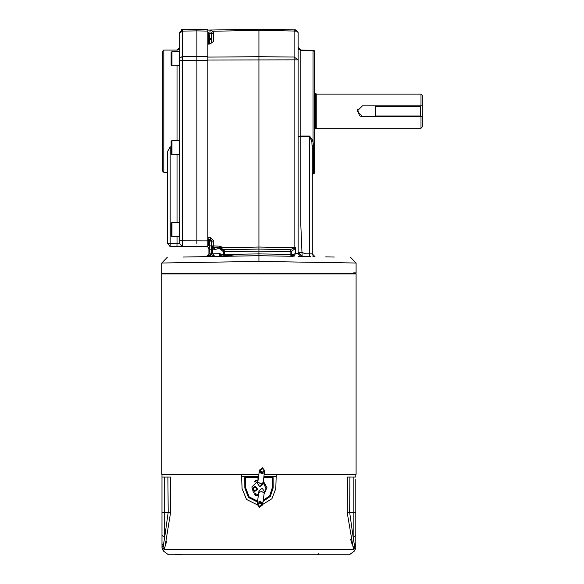 <?xml version="1.0" encoding="UTF-8"?>
<svg xmlns="http://www.w3.org/2000/svg" width="584" height="584" viewBox="0 0 584 584"><rect width="100%" height="100%" fill="white"/><g stroke="black" fill="none" stroke-linecap="round" stroke-linejoin="round"><path stroke-width="0.88" d="M167.25 273.254L161.695 273.254L167.25 273.254M355.386 273.254L350.561 273.254L356.109 273.254L355.386 273.254L356.065 273.933L161.739 273.933L161.739 474.288L258.865 474.288M258.77 474.967L241.564 474.967L242.039 488.56L246.55 499.473L257.113 504.751L246.55 499.473L242.039 488.56M318.63 553.661L317.484 554.8L349.305 554.8L354.539 550.924L353.196 547.734L347.188 512.365L347.465 477.026L355.795 477.026L355.824 474.967L264.296 474.967M355.386 474.967L356.065 474.288L264.391 474.288M251.952 554.8L168.506 554.8L175.353 554.8L176.346 554.201M258.697 554.8L259.106 554.8M265.859 554.8L335.931 554.8M168.506 554.8L163.272 550.924L161.965 548.048L161.965 477.026L164.659 477.026L162.016 477.026L161.987 474.967L241.564 474.967M163.63 550.07L163.272 550.924M350.612 539.229L352.269 544.93M170.623 512.365L164.659 512.38L164.659 537.331L168.163 512.38L167.885 477.026L170.345 477.026L170.623 512.365L165.024 546.514M165.542 544.916L166.535 541.631M161.965 477.026L161.965 548.048M355.839 479.53L355.839 548.048L355.839 545.558L354.809 547.5L354.992 548.573M347.188 512.365L355.839 512.351M349.918 477.026L349.648 512.38L353.152 537.331L355.839 535.484M167.885 477.026L164.659 477.026L164.659 512.38L161.965 512.351M353.196 547.734L354.495 545.777L354.809 547.5L353.152 537.331L353.152 477.026L355.839 477.026M355.079 549.303L354.809 547.5L353.809 549.405L163.994 549.405L162.994 547.5L162.68 549.887M163.994 549.405L164.608 547.734L163.308 545.777L162.994 547.5L164.659 537.331L161.965 535.484M162.834 548.456L162.994 547.5L161.965 545.558M175.353 554.8L349.305 554.8M355.795 477.026L353.152 477.026M161.965 545.222L161.965 479.53M162.016 477.026L164.659 477.026M276.247 474.967L275.772 488.56L271.903 498.743L262.632 504.43L271.903 498.736L275.772 488.56M241.681 476.34L245.097 476.34L241.608 476.31M276.196 476.34L271.881 476.537M246.032 476.595L245.097 476.34M264.077 476.551L272.195 476.537L272.202 477.449L273.115 477.449L273.137 487.939L270.341 496.407L263.041 501.525L270.341 496.407L273.137 487.939L272.224 487.939L272.202 477.449L263.946 477.471M273.115 477.449L272.195 476.537L273.115 477.449M258.033 480.216L257.975 480.676L255.741 480.676L255.741 480.223L257.975 480.216L257.967 477.478L245.696 477.508L245.718 487.998L249.127 496.831L257.566 501.13M258.383 495.269L258.011 495.269L258.383 495.269M255.31 494.137L255.77 495.276L258.011 495.269L258.011 495.728L255.77 495.736L254.858 494.823L254.858 493.845M245.718 487.998L244.806 488.005L248.441 497.437L257.442 502.028L248.441 497.437L244.806 488.005L244.784 477.508L245.696 476.595L257.967 476.566L258.522 476.756L257.967 476.566L257.967 477.478L258.42 477.478M254.828 482.114L254.828 481.136L255.741 480.676L255.288 481.815M262.442 503.715L262.807 503.152L260.289 501.415L257.391 502.393L258.778 492.443L261.683 491.465L264.202 493.203L264.457 491.399L264.004 492.56L264.457 491.399L262.121 488.312L259.033 490.64L259.143 491.881L259.033 490.64L262.121 488.312M258.004 482.523L257.551 483.683L259.88 486.779L262.858 483.202L262.975 484.443L259.88 486.779L257.551 483.683L257.807 481.88L260.325 483.61L263.223 482.639L264.421 472.054M260.114 502.656L257.931 504.306L259.581 506.496L261.771 504.839L260.114 502.656M255.252 486.91L253.062 488.56L254.712 490.75L256.902 489.093L255.252 486.91M262.428 468.594L260.238 470.244L261.887 472.434L264.077 470.784L262.428 468.594M252.266 488.45L254.602 491.538L257.69 489.209L255.361 486.114L252.266 488.45M257.135 504.196L259.471 507.284L262.559 504.956L260.23 501.86L257.135 504.196L257.391 502.393L257.588 503.036M262.537 467.799L259.449 470.135L261.778 473.222L264.866 470.894L262.537 467.799M257.946 480.866L251.879 486.976L253.383 492.458L258.405 495.13M264.245 492.874L266.107 488.969L263.282 482.209M325.697 256.858L334.369 257.004M183.442 257.004L258.902 255.69L219.701 256.376L219.774 253.66L223.446 254.952L223.387 251.726L219.774 248.638L221.117 247.798L258.902 247.047L258.902 30.404L212.729 31.207L213.576 32.843L213.576 41.391L210.036 44.012L209.999 43.479L209.999 44.012L211.78 42.676L211.788 34.018L211.364 33.237L209.963 33.193L209.992 30.105L212.729 31.207L211.364 33.237M350.466 257.288L356.065 262.99L258.902 261.391L161.739 262.99L167.345 257.288M218.905 247.12L219.774 248.12L215.007 249.602L212.605 248.901L211.525 245.944L212.569 247.419L213.722 247.769L218.905 247.12L221.117 246.2L219.774 248.638L224.081 249.697L224.752 254.996L223.446 254.952L222.84 256.318L224.219 256.296L222.635 256.325L220.745 255.5L219.701 256.376L192.107 256.858M258.902 261.391L258.902 255.69L293.044 256.281L294.081 255.923L295.504 253.609L298.132 253.682L298.132 59.896L294.102 56.991L294.102 31.018L258.902 30.404L258.902 29.2L295.446 29.835L298.132 32.573L298.132 47.355L300.826 50.093L313.009 50.304L314.557 50.823L314.557 173.141L313.418 173.616L313.418 173.098L314.557 172.718M208.254 256.573L206.262 256.61L208.955 253.872L208.955 249.207L207.809 246.623M206.86 256.529L209.977 254.887L209.408 241.046L208.43 241.017L207.809 237.345L210.233 237.433L210.203 239.25L208.43 239.192L207.809 237.958L207.809 246.601L182.449 246.543L207.809 246.601M223.387 251.726L258.902 251.127L258.902 253.865L290.102 254.412L290.102 251.675L258.902 251.127L258.902 249.083L224.081 249.697L258.902 249.083L290.328 249.638L291.394 251.507L290.328 249.638L295.504 247.331L294.971 248.748L291.292 251.573L290.102 251.675L290.328 249.638L258.902 249.083L258.902 247.047L294.102 247.66L294.102 59.896L207.809 60.006L207.809 237.345M207.809 60.006L207.809 57.108L258.902 56.736L294.102 56.991L294.102 59.896L298.132 59.896L298.132 32.573L295.854 29.879M210.036 44.012L207.809 44.092L207.809 57.108M207.809 44.092L207.955 43.552L208.43 44.07L209.999 44.012M211.78 42.676L210.919 43.311L207.809 43.698M312.272 150.971L311.871 141.445L309.586 136.503L298.132 136.758L300.826 136.087L309.586 136.065L313.009 140.919L313.009 50.896L300.826 50.677L298.132 48.523L298.132 47.939M310.666 256.595L302.169 256.442L300.826 225.161L300.826 50.093L313.009 50.304L313.009 50.896L314.557 51.297M311.871 141.445L313.009 140.919L313.418 145.409L313.418 173.098L312.272 174.193M221.38 254.558L220.745 255.5L219.774 253.66L212.605 253.792L214.817 256.456L219.701 256.376L214.817 256.456L211.532 254.719L211.992 241.075L210.203 239.25M167.761 273.254L350.042 273.254M353.583 272.911L355.43 272.911M300.811 256.186L298.037 256.369M296.745 253.638L298.132 253.682L300.826 256.42L309.586 256.573L309.586 136.065M209.744 256.544L211.532 254.719L209.357 256.551L209.977 254.887L211.138 254.726L211.16 246.01L207.809 245.397M224.752 254.996L234.476 256.113L258.902 255.69L258.902 253.865L223.387 254.463M302.169 256.442L298.132 252.339L302.169 252.339L304.848 253.755L312.272 253.931L314.966 256.668L314.323 256.58M207.809 30.091L258.902 29.2M298.132 46.172L298.132 32.573L296.979 31.222L294.102 31.018L295.059 29.828L296.979 31.222M313.418 145.409L312.272 146.007L312.272 253.931M312.272 224.139L312.272 229.483M312.272 174.966L313.418 173.616L312.272 174.966M212.569 247.419L212.605 253.792L211.525 253.792M207.809 30.113L209.992 30.105M312.301 255.938L314.966 256.668M211.138 249.207L208.955 249.207L208.378 247.528M215.007 249.602L213.744 247.769L213.773 245.944L221.117 246.2L221.314 248.66L220.372 249.375M208.43 239.192L207.809 239.06L208.43 239.192M210.233 237.433L213.773 241.075L209.408 241.046L209.408 239.228L211.16 241.046L211.16 246.01M207.809 245.995L208.43 245.258L208.43 241.017L207.809 241.017M213.576 32.843L211.788 34.018L211.16 39.091L209.408 37.683L209.963 33.193L208.43 33.208L208.43 37.683L209.408 37.683L209.408 40.267L211.16 39.091L211.16 43.209M207.809 37.595L208.43 37.683L208.43 40.267L207.809 40.362M213.773 241.075L213.773 245.944L211.992 245.944L214.708 249.594M207.809 32.959L208.43 33.208L207.809 31.397M238.272 273.254L279.532 273.254M258.902 273.254L258.902 272.889M290.102 256.23L290.102 254.412L293.387 254.354L295.504 253.609L295.504 247.331L294.095 248.229L294.971 248.748M290.219 250.478L291.292 251.573L291.292 254.441L292.08 256.267M292.292 254.463L293.044 256.281M293.387 254.354L294.102 256.303M221.007 250.091L222.081 249.003L222.059 247.689M224.081 249.697L223.081 251.397L224.081 249.697M224.219 256.296L224.431 255.201L234.476 256.113M223.241 254.952L222.635 256.325M420.48 106.397L375.578 106.397L375.578 105.813L420.48 105.813L420.48 116.552L362.43 116.537L357.072 111.172L362.43 105.813L420.962 105.813L420.962 94.119L422.305 95.462L422.305 126.889L420.962 128.232L420.962 116.537L422.305 116.537M420.962 105.813L422.305 105.813M420.48 116.537L420.962 116.537M316.2 128.487L316.2 93.863L315.74 93.863L315.74 128.487L316.2 128.487M357.481 109.113L359.445 115.625M360.372 116.121L361.372 116.428M196.866 29.2L196.866 30.872L182.449 31.12L182.449 29.448L181.412 29.674L207.809 29.39L207.809 31.061L196.866 30.872L196.866 243.798M207.809 43.734L207.809 31.061M169.097 246.105L176.974 246.448L170.134 246.324L167.44 243.594L167.44 151.679L170.178 146.876L170.178 243.594L177.018 243.711L177.018 236.666M179.755 33.054L182.449 31.12L182.449 240.842L179.755 240.842L179.755 243.805L179.755 32.186L179.755 46.172L179.755 32.186L179.755 46.172L179.755 32.186L179.755 46.172L179.755 32.186L182.449 29.448L179.755 32.186M176.974 246.448L182.449 246.543L179.755 243.805L177.018 243.711L176.974 246.448M163.79 172.302L162.425 170.929L162.425 51.414L163.79 50.049L163.79 172.302L167.44 172.302M171.09 146.876L170.178 146.876M177.938 49.888L179.755 47.311L177.018 50.049L163.79 50.049M207.809 240.9L182.449 240.842L182.449 246.543M375.578 106.397L375.578 115.968L420.48 115.968M375.578 116.552L375.578 115.968M171.959 236.666L171.959 222.431L171.09 223.3L171.09 235.797L171.959 236.666L179.755 236.44M171.959 65.831L171.959 51.596L171.09 52.465L171.09 64.963L171.959 65.831L179.755 65.605M179.755 53.699L179.755 60.407L207.809 60.378M171.959 154.782L171.959 140.554L171.09 141.416L171.09 153.921L171.959 154.782L179.755 154.556L179.558 140.554L179.529 154.782M354.495 545.777L355.839 543.777M163.308 545.777L161.965 543.777M263.406 481.318L266.968 487.56L264.07 494.13M263.18 500.517L269.735 495.692L272.224 487.939M258.011 497.926L258.325 495.728M255.741 480.223L254.828 481.136M255.77 495.736L254.858 494.823M245.696 476.595L244.784 477.508L245.696 477.508L245.696 476.595M259.559 471.376L259.194 471.938L261.712 473.675L264.618 472.697L264.866 470.894M306.293 50.771L307.534 50.793M209.408 43.501L209.408 40.267L208.43 40.267L208.43 43.537M211.773 42.712L213.576 41.391M208.955 249.207L207.809 246.981M211.138 253.872L208.955 253.872M170.134 246.324L167.44 243.594L170.178 243.594L170.134 246.324M179.755 58.305L182.449 56.371L207.809 56.349M177.018 222.431L177.018 154.782M177.018 140.554L177.018 65.831M177.018 51.596L177.018 50.049M171.959 222.431L179.529 222.431L179.529 236.666M171.959 51.596L179.529 51.596L179.529 65.831M162.425 273.254L161.739 273.933M162.425 474.967L161.739 474.288M356.065 273.933L356.065 474.288M354.539 550.924L355.839 548.048M176.171 554.194L181.872 554.8M257.807 481.88L259.449 470.135M263.223 482.639L262.975 484.443M264.202 493.203L262.559 504.956M258.778 492.443L259.033 490.64M356.065 262.99L356.109 273.254M161.739 262.99L161.695 273.254M298.512 49.618L298.176 47.815M420.962 128.232L316.2 128.232M315.74 93.863L314.557 93.177M315.74 128.487L314.557 129.173M420.962 94.119L316.2 94.119M171.959 140.554L179.529 140.554"/></g></svg>
